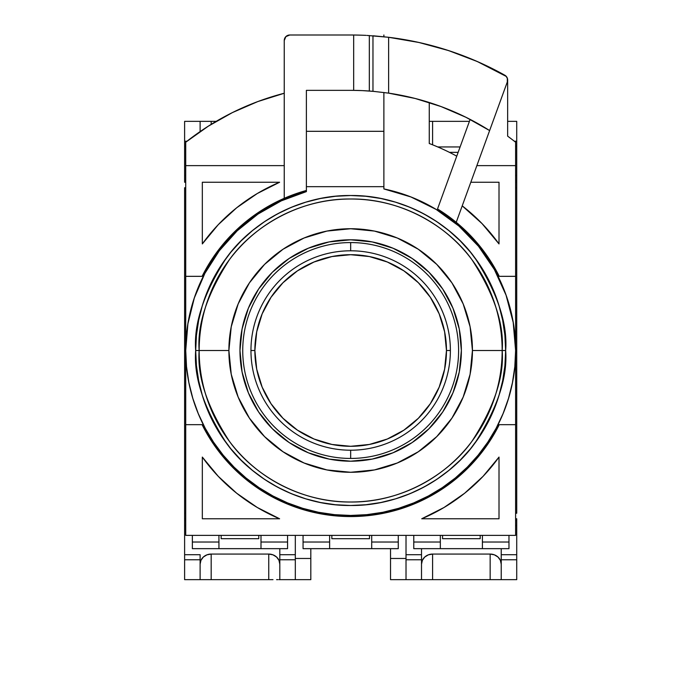 <?xml version="1.0" encoding="UTF-8"?>
<svg xmlns="http://www.w3.org/2000/svg" width="700" height="700" viewBox="0 0 700 700"><rect width="100%" height="100%" fill="white"/><g stroke="black" fill="none" stroke-linecap="round" stroke-linejoin="round"><path stroke-width="1.05" d="M195.685 350.507A154.98 154.98 0 0 1 350.665 195.519A154.98 154.98 0 0 1 505.654 350.507C507.719 323.566 497.385 292.565 474.653 257.512C450.87 224.227 403.279 194.906 350.665 195.519C298.051 194.906 250.46 224.227 226.678 257.512C203.945 292.565 193.611 323.566 195.685 350.507L228.891 350.507A121.774 121.774 0 0 1 350.665 228.734A121.774 121.774 0 0 1 472.439 350.507L502.171 350.507A151.506 151.506 0 0 0 350.665 199.001A151.506 151.506 0 0 0 199.159 350.507A151.506 151.506 0 0 0 350.665 502.005A151.506 151.506 0 0 0 502.171 350.507L472.439 350.507L470.102 326.751L463.173 303.905L451.92 282.852L436.774 264.399L418.32 249.252L397.267 238L374.421 231.07L350.665 228.734L326.909 231.07L304.071 238L283.01 249.252L264.565 264.399L249.419 282.852L238.166 303.905L231.236 326.751L228.891 350.507L231.236 374.264L238.166 397.101L249.419 418.154L264.565 436.608L283.01 451.754L304.071 463.006L326.909 469.936L350.665 472.281L374.421 469.936L397.267 463.006L418.32 451.754L436.774 436.608L451.92 418.154L463.173 397.101L470.102 374.264L472.439 350.507A121.774 121.774 0 0 1 350.665 472.281A121.774 121.774 0 0 1 228.891 350.507L199.159 350.507C197.138 324.17 207.244 293.869 229.46 259.604C252.709 227.062 299.233 198.398 350.665 199.001C402.098 198.398 448.621 227.062 471.87 259.604C494.095 293.869 504.192 324.17 502.171 350.507L505.654 350.507L502.171 350.507C504.192 376.836 494.095 407.137 471.87 441.402C448.621 473.944 402.098 502.609 350.665 502.005C299.233 502.609 252.709 473.944 229.46 441.402C207.244 407.137 197.138 376.836 199.159 350.507L195.685 350.507C193.611 377.44 203.945 408.441 226.678 443.494C250.46 476.779 298.051 506.1 350.665 505.488C403.279 506.1 450.87 476.779 474.653 443.494C497.385 408.441 507.719 377.44 505.654 350.507A154.98 154.98 0 0 1 350.665 505.488A154.98 154.98 0 0 1 195.685 350.507L196.429 365.697L198.66 380.739L202.361 395.491L207.48 409.815L213.981 423.561L221.804 436.608L230.86 448.823L241.08 460.093L252.35 470.312L264.565 479.369L277.611 487.191L291.358 493.692L305.681 498.811L320.434 502.512L335.475 504.744L350.665 505.488L365.855 504.744L380.905 502.512L395.658 498.811L409.981 493.692L423.727 487.191L436.774 479.369L448.989 470.312L460.259 460.093L470.47 448.823L479.535 436.608L487.349 423.561L493.859 409.815L498.977 395.491L502.67 380.739L504.91 365.697L505.654 350.507L504.91 335.309L502.67 320.267L498.977 305.515L493.859 291.191L487.349 277.445L479.535 264.399L470.47 252.184L460.259 240.914L448.989 230.703L436.774 221.638L423.727 213.824L409.981 207.314L395.658 202.195L380.905 198.494L365.855 196.263L350.665 195.519L335.475 196.263L320.434 198.494L305.681 202.195L291.358 207.314L277.611 213.824L264.565 221.638L252.35 230.703L241.08 240.914L230.86 252.184L221.804 264.399L213.981 277.445L207.48 291.191L202.361 305.515L198.66 320.267L196.429 335.309L195.685 350.507M442.715 289.004L428.942 272.221L442.715 289.004L452.944 308.14L459.244 328.904L461.37 350.507A110.705 110.705 0 0 1 350.665 461.204A110.705 110.705 0 0 1 239.969 350.507A110.705 110.705 0 0 1 350.665 239.803A110.705 110.705 0 0 1 461.37 350.507L459.244 372.102L452.944 392.866L442.715 412.011L428.942 428.785L442.715 412.011M258.624 412.011L272.387 428.785L289.161 442.549L272.387 428.785L258.624 412.011L248.395 392.866L242.095 372.102L239.969 350.507L242.095 328.904L248.395 308.14L258.624 289.004L272.387 272.221L258.624 289.004M412.169 442.549L428.942 428.785L412.169 442.549L393.033 452.778L372.269 459.077L350.665 461.204L329.07 459.077L308.306 452.778L289.161 442.549M428.942 272.221L412.169 258.457L428.942 272.221M289.161 258.457L272.387 272.221L289.161 258.457L308.306 248.229L329.07 241.929L350.665 239.803L372.269 241.929L393.033 248.229L412.169 258.457M307.361 236.688L303.634 238.184M232.453 321.283L230.93 328.326M250.959 350.507L254.87 350.507A95.795 95.795 0 0 1 350.665 254.704A95.795 95.795 0 0 1 446.469 350.507L450.38 350.507A99.706 99.706 0 0 0 350.665 250.793A99.706 99.706 0 0 0 250.959 350.507A99.706 99.706 0 0 1 350.665 250.793A99.706 99.706 0 0 1 450.38 350.507A99.706 99.706 0 0 1 350.665 450.214L350.665 458.439A107.931 107.931 0 0 0 458.605 350.507A107.931 107.931 0 0 0 350.665 242.568L350.665 250.793L350.665 242.568A107.931 107.931 0 0 1 458.605 350.507A107.931 107.931 0 0 1 350.665 458.439A107.931 107.931 0 0 1 242.734 350.507A107.931 107.931 0 0 1 350.665 242.568A107.931 107.931 0 0 0 242.734 350.507A107.931 107.931 0 0 0 350.665 458.439L350.665 450.214A99.706 99.706 0 0 1 250.959 350.507A99.706 99.706 0 0 0 350.665 450.214A99.706 99.706 0 0 0 450.38 350.507L446.469 350.507L444.623 331.817L439.171 313.845L430.325 297.281L418.408 282.765L403.891 270.848L387.328 262.001L369.355 256.55L350.665 254.704L331.975 256.55L314.011 262.001L297.447 270.848L282.931 282.765L271.014 297.281L262.159 313.845L256.707 331.817L254.87 350.507L256.707 369.189L262.159 387.161L271.014 403.725L282.931 418.241L297.447 430.159L314.011 439.014L331.975 444.465L350.665 446.303L369.355 444.465L387.328 439.014L403.891 430.159L418.408 418.241L430.325 403.725L439.171 387.161L444.623 369.189L446.469 350.507A95.795 95.795 0 0 1 350.665 446.303A95.795 95.795 0 0 1 254.87 350.507L250.959 350.507M496.142 428.26L503.064 413.63L508.515 398.387L512.444 382.681L514.824 366.669L515.611 350.507L513.214 322.438L506.065 295.181L494.384 269.544L478.511 246.269L458.903 226.039L436.144 209.431L410.891 196.945L383.88 188.93A164.946 164.946 0 0 1 350.665 515.454A164.946 164.946 0 0 1 306.39 191.607L281.286 200.856L258.002 214.043L237.16 230.825L219.31 250.749L204.907 273.297L194.346 297.876L187.889 323.838L185.719 350.507L186.515 366.669L188.886 382.681L192.824 398.387L198.275 413.63L205.196 428.26L213.518 442.146L223.16 455.149L234.036 467.136L246.024 478.012L259.026 487.655L272.912 495.976L287.543 502.898L302.785 508.349L318.491 512.286L334.504 514.657L350.665 515.454L366.835 514.657L382.848 512.286L398.554 508.349L413.787 502.898L428.426 495.976L442.304 487.655L455.306 478.012L467.302 467.136L478.17 455.149L487.812 442.146L496.142 428.26L501.655 416.92M449.426 152.346L458.133 152.346L449.426 152.346M372.969 35.788L372.969 91.306L388.623 93.135L388.623 37.292L372.969 35.788L372.969 91.306L388.623 93.135A260.155 260.155 0 0 1 489.624 130.567L507.316 81.944L507.308 78.129L506.319 76.457L477.304 61.53L448.577 50.575L418.924 42.472L388.623 37.292L388.623 93.135L415.205 98.481L441.079 106.566L465.972 117.303L489.624 130.567L507.316 81.944A5.539 5.539 0 0 0 504.823 75.224A315.507 315.507 0 0 0 388.623 37.292L372.969 35.788M369.329 91.017L372.969 91.306L369.329 91.017L369.329 35.551L369.329 91.017L365.986 90.799L369.329 91.017M362.154 90.606L365.986 90.799L362.154 90.606A260.155 260.155 0 0 0 353.675 90.37L362.154 90.606L353.675 90.37L353.675 35.018L362.154 35.21A315.507 315.507 0 0 0 353.675 35.018L362.154 35.21A315.507 315.507 0 0 0 350.665 35A315.507 315.507 0.5 0 1 353.675 35.018L353.675 90.37A260.155 260.155 0 0 1 362.154 90.606M350.665 90.353A260.155 260.155 0 0 1 353.675 90.37A260.155 260.155 0 0 0 350.665 90.353L306.39 90.353L350.665 90.353M287.569 548.66L192.36 548.66L287.569 548.66L287.569 542.019L260.995 542.019L260.995 548.66L260.995 542.019L287.569 542.019L287.569 535.378L287.569 548.66M398.274 548.66L303.065 548.66L398.274 548.66L398.274 542.019L371.7 542.019L371.7 548.66L371.7 542.019L398.274 542.019L398.274 535.378L398.274 548.66M508.97 548.66L413.77 548.66L508.97 548.66L508.97 542.019L482.405 542.019L482.405 548.66L482.405 542.019L508.97 542.019L508.97 535.378L508.97 548.66M373.984 35.866L388.308 37.258L366.87 35.42M365.96 35.367L362.53 35.219A315.507 315.507 0 0 0 362.154 35.21A315.507 315.507 0 0 1 362.53 35.219L363.108 35.245M470.129 119.403L437.526 208.976L470.129 119.403L468.597 118.615M433.895 104.02L425.898 101.465M388.308 37.258L389.428 37.389M416.85 42.018L426.151 44.161M444.832 49.376L455.227 52.833M472.045 59.281L482.44 63.831M437.526 208.976A166.058 166.058 0 0 1 456.225 222.32L489.624 130.567L456.225 222.32A166.058 166.058 0 0 1 499.24 276.334L515.611 276.334L499.24 276.334L490.674 261.214L480.567 247.065L469.044 234.054L456.225 222.32A166.058 166.058 0 0 0 437.526 208.976M218.934 548.66L218.934 542.019L192.36 542.019L192.36 548.66L192.36 542.019L218.934 542.019L218.934 535.378L218.934 548.66M329.63 548.66L329.63 542.019L303.065 542.019L303.065 548.66L303.065 542.019L329.63 542.019L329.63 535.378L329.63 548.66M440.335 548.66L440.335 542.019L413.77 542.019L413.77 548.66L413.77 542.019L440.335 542.019L440.335 535.378L440.335 548.66M482.405 535.378L482.405 542.019L482.405 535.378M371.7 535.378L371.7 542.019L371.7 535.378M260.995 535.378L260.995 542.019L260.995 535.378M374.815 91.473L362.53 90.624M462.219 205.861A182.656 182.656 0 0 1 499.012 243.924L499.012 182.236L499.012 243.924L482.002 223.554L462.219 205.861M470.82 182.236L499.012 182.236L470.82 182.236M507.649 80.054L507.649 136.159L507.649 80.054M215.477 254.082L210.665 261.205L202.099 276.334L185.719 276.334L202.099 276.334L185.719 276.334L185.719 165.629L284.244 165.629L185.719 165.629L185.719 142.222A265.685 265.685 0 0 1 284.244 93.249L257.828 101.561L232.418 112.578L208.294 126.184L185.719 142.222L185.719 276.334L202.099 276.334L217.192 251.72L236.311 230.099L258.895 212.117L284.244 198.31A166.058 166.058 0 0 1 306.39 190.461L306.39 90.353L306.39 190.461L284.244 198.31A166.058 166.058 0 0 1 306.39 190.461L306.39 191.607L306.39 190.461M284.244 40.539L284.244 198.31L284.244 40.539A5.539 5.539 0 0 1 289.783 35L285.871 36.619L284.244 40.539M202.326 243.924A182.656 182.656 0 0 1 279.606 182.236L257.276 193.524L236.714 207.751L218.278 224.656L202.326 243.924L202.326 182.236L279.606 182.236L202.326 182.236L202.326 243.924M388.605 93.135A260.155 260.155 0 0 1 429.266 102.506L429.266 143.518A221.41 221.41 0 0 1 456.741 156.161A221.41 221.41 0 0 0 429.266 143.518L429.266 102.506L424.637 101.089M499.24 424.672A166.058 166.058 0 0 1 202.099 424.672L185.719 424.672L202.099 424.672L213.763 444.474L228.043 462.472L244.668 478.327L263.322 491.733L283.658 502.434L305.27 510.23L327.749 514.972L350.665 516.556L373.59 514.972L396.069 510.23L417.681 502.434L438.007 491.733L456.671 478.327L473.296 462.472L487.576 444.474L499.24 424.672L515.611 424.672L499.24 424.672M279.606 518.77A182.656 182.656 0 0 1 202.326 457.082L202.326 518.77L202.326 457.082L218.278 476.35L236.714 493.255L257.276 507.483L279.606 518.77L202.326 518.77L279.606 518.77M499.012 457.082A182.656 182.656 0 0 1 421.733 518.77L499.012 518.77L421.733 518.77L444.054 507.483L464.625 493.255L483.061 476.35L499.012 457.082L499.012 518.77L499.012 457.082M192.36 535.378L192.36 542.019L192.36 535.378M303.065 535.378L303.065 542.019L303.065 535.378M413.77 535.378L413.77 542.019L413.77 535.378M350.665 35L289.783 35L350.665 35M476.858 165.629L515.611 165.629L515.611 276.334L515.611 165.629L476.858 165.629M515.611 165.629L515.611 142.222A265.685 265.685 0 0 0 507.649 136.159A265.685 265.685 -141.6 0 1 515.611 142.222L515.611 165.629M507.456 78.601L505.995 76.099M515.611 424.672L515.611 276.334L515.611 535.378L185.719 535.378L185.719 424.672L185.719 535.378L515.611 535.378L515.611 424.672M488.793 258.326L485.258 253.243M475.685 241.203L473.104 238.324M473.06 238.28L471.502 236.609M393.216 93.853L389.716 93.301M281.592 199.5L274.164 203.123M274.076 203.166L258.956 212.074M259.096 211.977L245.114 222.311L238.438 228.112M234.938 231.42L218.365 250.154M185.719 276.334L185.719 424.672L185.719 276.334M202.099 276.334A166.058 166.058 -23.6 0 1 284.244 198.31M306.39 131.311L383.88 131.311L383.88 92.479L383.88 131.311L306.39 131.311M383.88 36.75L383.88 35L383.88 36.75M383.88 188.93L383.88 131.311L383.88 186.664L306.39 186.664L383.88 186.664L383.88 188.93M436.135 209.423L416.85 199.412M187.889 323.838L185.719 350.507M480.191 538.676L480.191 535.378L480.191 538.676L442.549 538.676L480.191 538.676M442.549 535.378L442.549 538.676L442.549 535.378M460.101 146.939L437.754 146.939L460.101 146.939M516.722 175.446L516.722 180.504L515.611 180.504L516.722 180.504L516.722 182.236L515.611 182.236L516.722 182.236L516.722 187.766L516.722 141.225L514.351 141.225L516.722 141.225L516.722 121.345L507.649 121.345L516.722 121.345L516.722 146.282L515.611 146.282L516.722 146.282L516.722 175.446L515.611 175.446L516.722 175.446M429.266 121.345L432.591 121.345L432.591 144.812L432.591 121.345L469.42 121.345L429.266 121.345M515.611 187.766L516.722 187.766L515.611 187.766M515.611 513.24L516.722 513.24L516.722 187.766L516.722 513.24L515.611 513.24M421.514 559.781L421.514 554.724L406.017 554.724L406.017 535.378L406.017 554.724L421.514 554.724L421.514 548.66L421.514 559.781L406.017 559.781L421.514 559.781L421.514 579.661L406.017 579.661L421.514 579.661L421.514 559.781M516.722 518.77L516.722 554.724L501.226 554.724L501.226 559.781L516.722 559.781L516.722 554.724L516.722 579.661L490.157 579.661L490.157 554.067L432.591 554.067L432.591 579.661L490.157 579.661L490.157 554.067L432.591 554.067L432.591 579.661L421.514 579.661L501.226 579.661L501.226 559.781L516.722 559.781L516.722 579.661L501.226 579.661L501.226 548.66L501.226 554.724L516.722 554.724L516.722 525.56L515.611 525.56L516.722 525.56L516.722 518.77L515.611 518.77L516.722 518.77M421.514 564.183A11.069 10.115 180 0 1 432.591 554.067L428.348 554.837L424.76 557.025L422.363 560.306L421.514 564.183M515.611 520.503L516.722 520.503L515.611 520.503M501.226 564.183L500.377 560.306L497.98 557.025L494.392 554.837L490.157 554.067A11.069 10.115 180 0 1 501.226 564.183M331.852 538.702L369.486 538.702L331.852 538.702L331.852 535.378L331.852 538.702M369.486 535.378L369.486 538.702L369.486 535.378M390.521 548.66L390.521 579.661L390.521 558.469L406.017 558.469L406.017 579.661L390.521 579.661L406.017 579.661L406.017 535.378L406.017 558.469L390.521 558.469L390.521 548.66M310.817 548.66L310.817 579.661L295.312 579.661L295.312 558.469L310.817 558.469L310.817 579.661L295.312 579.661L295.312 558.469L310.817 558.469L310.817 548.66M295.312 535.378L295.312 558.469L295.312 535.378L295.312 554.724L279.816 554.724L279.816 559.781L295.312 559.781L279.816 559.781L279.816 548.66L279.816 554.724L295.312 554.724L295.312 535.378M258.781 538.676L258.781 535.378L258.781 538.676L221.148 538.676L258.781 538.676M221.148 535.378L221.148 538.676L221.148 535.378M184.616 175.446L185.719 175.446L184.616 175.446L184.616 146.282L185.719 146.282L184.616 146.282L184.616 141.225L184.616 180.504L185.719 180.504L184.616 180.504L184.616 175.446M186.987 141.225L184.616 141.225L184.616 121.345L211.181 121.345L211.181 124.372L211.181 121.345L216.213 121.345L200.112 121.345L200.112 131.591L200.112 121.345L184.616 121.345L184.616 141.225L186.987 141.225M184.616 187.766L185.719 187.766L184.616 187.766L184.616 513.24L185.719 513.24L184.616 513.24L184.616 518.77L185.719 518.77L184.616 518.77L184.616 187.766M185.719 182.236L184.616 182.236L184.616 180.504L184.616 182.236L185.719 182.236M200.112 559.781L200.112 554.724L184.616 554.724L184.616 559.781L200.112 559.781L184.616 559.781L184.616 518.77L184.616 520.503L185.719 520.503L184.616 520.503L184.616 554.724L200.112 554.724L200.112 579.661L184.616 579.661L184.616 559.781L184.616 579.661L200.112 579.661L200.112 559.781M211.181 579.661L268.748 579.661L268.748 554.067L211.181 554.067L211.181 579.661L200.112 579.661L211.181 579.661L211.181 554.067L206.946 554.837L203.35 557.025L200.952 560.306L200.112 564.183A11.069 10.115 180 0 1 211.181 554.067L268.748 554.067A11.069 10.115 180 0 1 279.816 564.183L278.976 560.306L276.579 557.025L272.983 554.837L268.748 554.067L268.748 579.661L211.181 579.661M185.719 525.56L184.616 525.56L185.719 525.56M272.983 579.661L268.748 579.661L272.983 579.661M277.953 579.661L276.579 579.661L277.953 579.661M279.606 579.661L278.976 579.661L279.606 579.661M295.312 579.661L279.816 579.661L279.816 559.781L279.816 579.661L295.312 579.661"/></g></svg>

